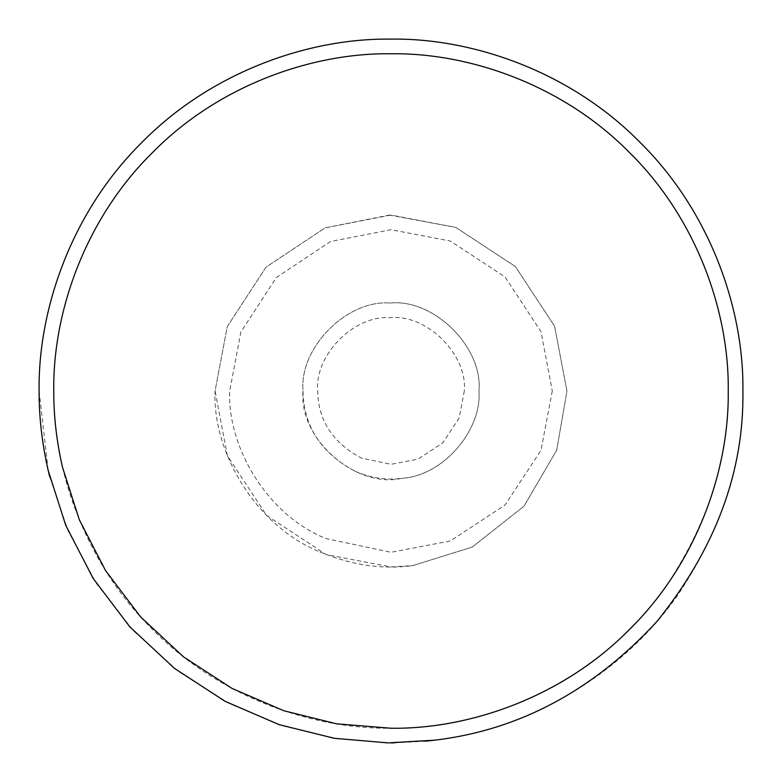 <?xml version="1.0" encoding="UTF-8"?>
<svg xmlns="http://www.w3.org/2000/svg" width="782" height="782" viewBox="0 0 782 782"><rect width="100%" height="100%" fill="white"/><g stroke="black" fill="none" stroke-linecap="round" stroke-linejoin="round"><path stroke-width="0.59" stroke-dasharray="3.91 2.93" d="M355.439 471.468C371.264 478.105 386.758 480.383 401.919 478.291C443.365 475.925 481.986 429.992 478.975 391C482.973 347.13 433.854 298.626 390.228 303.025C346.807 299.565 299.154 347.814 303.025 391C303.631 426.317 321.109 453.14 355.439 471.468M464.312 391L459.161 417.989L442.837 442.837L417.989 459.161L391 464.312L361.362 458.057C332.751 442.788 318.196 420.433 317.688 391C314.462 355.008 354.168 314.804 390.365 317.688C426.718 314.022 467.646 354.442 464.312 391M728.238 391C729.225 456.844 708.863 521.369 667.154 584.565C604.105 677.759 489.141 729.772 393.942 728.228L391 728.238C311.92 729.323 218.452 696.537 152.539 629.461C85.463 563.548 52.677 470.08 53.763 391C52.677 311.92 85.463 218.452 152.539 152.539C218.452 85.463 311.92 52.677 391 53.763C470.08 52.677 563.548 85.463 629.461 152.539C696.537 218.452 729.323 311.92 728.238 391M434.684 740.183L434.684 740.183C524.311 730.466 622.159 676.498 679.157 592.981C722.685 527.029 743.936 459.708 742.9 391C744.034 308.479 709.821 210.954 639.832 142.168C571.046 72.179 473.521 37.966 391 39.1L387.931 39.11C305.596 38.719 208.892 73.547 140.907 143.438C71.709 212.157 37.995 308.988 39.1 391L48.171 470.393M49.716 476.766L68.249 531.222L96.411 583.489L133.673 631.035L178.677 671.63L229.331 703.565L283.211 725.979L337.824 738.863L391 742.9M394.069 742.89L425.535 741.199M319.877 551.936C351.538 565.21 382.525 569.755 412.837 565.591L472.299 547.038L523.94 506.257L556.706 450.168L566.95 391L554.594 326.231L515.416 266.584L455.769 227.406L391 215.05L325.038 227.885L265.948 267.219L227.249 326.632L215.05 391C212.391 451.243 255.088 525.68 319.877 551.936M552.288 391L540.968 450.373L505.045 505.045L450.373 540.968L391 552.288L325.801 538.524C266.418 514.458 227.269 446.229 229.713 391L240.895 331.998L276.369 277.532L330.532 241.482L391 229.713L450.373 241.032L505.045 276.955L540.968 331.627L552.288 391M390.228 303.025C433.854 298.626 482.973 347.13 478.975 391C481.986 429.992 443.365 475.925 401.919 478.291C356.563 489.033 298.519 439.416 303.025 391C299.154 347.814 346.807 299.565 390.228 303.025M389.465 215.06L455.769 227.406L515.416 266.584L554.594 326.231L566.95 391L556.706 450.168L523.94 506.257L472.299 547.038L412.837 565.591L391 566.95L326.231 554.594L266.584 515.416L227.406 455.769L215.05 391L227.249 326.632L265.948 267.219L325.038 227.885L389.465 215.06"/><path stroke-width="1.17" d="M48.171 470.393C42.013 443.218 38.992 416.757 39.1 391C37.995 308.988 71.709 212.157 140.907 143.438C208.892 73.547 305.596 38.719 387.931 39.11L391 39.1C473.521 37.966 571.046 72.179 639.832 142.168C709.821 210.954 744.034 308.479 742.9 391C744.102 471.986 715.432 548.827 656.89 621.514C593.235 690.565 519.16 730.114 434.684 740.183L387.931 742.89L334.227 738.286L279.194 724.67L225.099 701.337L174.464 668.385L129.773 626.793L93.097 578.318L65.747 525.338L48.171 470.393L49.716 476.766M53.763 391C53.655 415.682 56.558 441.038 62.452 467.079L79.305 519.737L105.511 570.518L140.662 616.959L183.487 656.831L232.01 688.404L283.856 710.76L336.592 723.819L391 728.238C470.08 729.323 563.548 696.537 629.461 629.461C696.537 563.548 729.323 470.08 728.238 391C729.323 311.92 696.537 218.452 629.461 152.539C563.548 85.463 470.08 52.677 391 53.763C311.92 52.677 218.452 85.463 152.539 152.539C85.463 218.452 52.677 311.92 53.763 391M391 742.9L394.069 742.89M425.535 741.199L434.684 740.183"/></g></svg>
